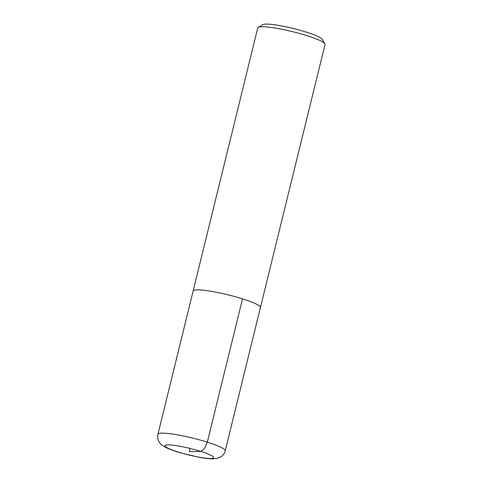 <?xml version="1.0" encoding="UTF-8"?>
<svg xmlns="http://www.w3.org/2000/svg" width="483" height="483" viewBox="0 0 483 483"><rect width="100%" height="100%" fill="white"/><g stroke="black" fill="none" stroke-linecap="round" stroke-linejoin="round"><path stroke-width="0.72" d="M260.385 307.617A34.643 4.582 -166.2 0 0 260.428 307.502L325.059 44.376A34.643 4.582 -166.2 0 0 324.902 43.705L322.125 39.214A30.84 4.081 -166.2 0 0 306.319 32.12A30.84 4.081 -166.2 0 0 262.758 24.633L258.218 27.326A34.643 4.582 -166.2 0 0 257.771 27.845L193.14 290.971A34.643 4.582 -166.2 0 0 193.122 291.098M324.902 43.705A34.643 4.582 -166.2 0 0 307.146 35.736A34.643 4.582 -166.2 0 0 258.218 27.326M190.133 448.453L189.342 451.683L200.753 451.412L204.466 448.659L207.316 442.156L242.508 298.862A34.631 4.582 -166.2 0 1 260.415 307.496A34.643 4.582 -166.2 0 0 242.514 298.862A34.643 4.582 -166.2 0 0 193.14 290.971L157.941 434.271C157.404 436.662 157.645 438.92 158.672 441.057C159.257 442.422 160.434 443.823 162.197 445.266L165.192 447.149C169.08 449.136 174.375 451.086 181.071 453.006L198.996 457.256C204.454 458.276 209.012 458.808 212.665 458.85L217.398 458.355L221.456 456.465C223.345 455.046 224.607 453.163 225.229 450.802A34.643 4.582 -166.2 0 0 207.316 442.156A34.643 4.582 -166.2 0 0 157.941 434.271M242.508 298.862A34.631 4.582 -166.2 0 0 193.152 290.977M200.753 451.412A25.14 3.327 -166.2 0 0 164.926 445.924A25.14 3.327 -166.2 0 0 202.335 457.715A25.14 3.327 -166.2 0 0 200.753 451.412M260.415 307.496L225.229 450.802"/></g></svg>
